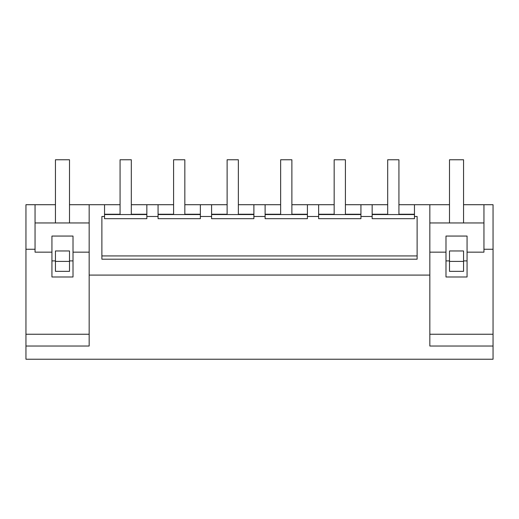 <?xml version="1.0" encoding="UTF-8"?>
<svg xmlns="http://www.w3.org/2000/svg" width="519" height="519" viewBox="0 0 519 519"><rect width="100%" height="100%" fill="white"/><g stroke="black" fill="none" stroke-linecap="round" stroke-linejoin="round"><path stroke-width="0.78" d="M89.164 275.089L429.836 275.089L429.836 346.024L493.05 346.024L493.05 359.239L25.95 359.239L25.95 346.024L89.164 346.024L89.164 204.713L120.071 204.713M104.54 204.713L104.54 216.481L101.88 216.481L101.88 259.195L417.12 259.195L417.12 216.481L414.46 216.481L414.46 204.713L429.836 204.713L429.836 275.089M25.95 346.024L25.95 204.713L55.449 204.713M89.164 204.713L69.501 204.713M131.313 204.713L173.593 204.713M184.835 204.713L227.121 204.713M238.357 204.713L280.643 204.713M291.879 204.713L334.165 204.713M345.407 204.713L387.687 204.713M398.929 204.713L414.46 204.713M429.836 252.156L445.99 252.156L445.99 236.061L467.061 236.061L467.061 252.156L483.955 252.156L483.955 204.713L463.551 204.713M449.499 204.713L429.836 204.713M483.955 204.713L493.05 204.713L493.05 346.024M35.045 222.956L89.164 222.956M89.164 252.156L73.01 252.156L73.01 236.061L51.939 236.061L51.939 252.156L35.045 252.156L35.045 204.713M73.01 252.156L73.01 276.99L51.939 276.99L51.939 252.156M25.95 249.263L35.045 249.263M25.95 334.242L89.164 334.242M429.836 334.242L493.05 334.242M417.12 259.195L417.12 255.932L101.88 255.932L101.88 259.195M104.54 216.481L104.54 218.681L146.845 218.681L146.845 216.481L158.068 216.481L158.068 218.681L200.366 218.681L200.366 216.481L211.59 216.481L211.59 218.681L253.888 218.681L253.888 216.481L265.112 216.481L265.112 218.681L307.41 218.681L307.41 216.481L318.634 216.481L318.634 218.681L360.932 218.681L360.932 216.481L372.155 216.481L372.155 218.681L414.46 218.681L414.46 216.481M146.845 216.481L146.845 204.713M158.068 216.481L158.068 204.713M200.366 216.481L200.366 204.713M211.59 216.481L211.59 204.713M253.888 216.481L253.888 204.713M265.112 216.481L265.112 204.713M307.41 216.481L307.41 204.713M318.634 216.481L318.634 204.713M360.932 216.481L360.932 204.713M372.155 216.481L372.155 204.713M483.955 249.263L493.05 249.263M69.501 261.407L69.501 250.962L55.449 250.962L55.449 271.346L69.501 271.346L69.501 261.407L55.449 261.407M69.501 260.895L73.01 260.895M51.939 260.895L55.449 260.895M467.061 252.156L467.061 276.99L445.99 276.99L445.99 252.156M429.836 222.956L483.955 222.956M318.634 214.548L360.932 214.548M265.112 214.548L307.41 214.548M211.59 214.548L253.888 214.548M158.068 214.548L200.366 214.548M104.54 214.548L146.845 214.548M372.155 214.548L414.46 214.548M104.54 214.237L120.071 214.237M131.313 214.237L146.845 214.237M372.155 214.237L387.687 214.237M398.929 214.237L414.46 214.237M158.068 214.237L173.593 214.237M184.835 214.237L200.366 214.237M211.59 214.237L227.121 214.237M238.357 214.237L253.888 214.237M265.112 214.237L280.643 214.237M291.879 214.237L307.41 214.237M318.634 214.237L334.165 214.237M345.407 214.237L360.932 214.237M463.551 261.407L463.551 250.962L449.499 250.962L449.499 271.346L463.551 271.346L463.551 261.407L449.499 261.407L449.499 260.895L445.99 260.895M463.551 260.895L467.061 260.895M449.499 250.962L449.499 260.895M120.071 214.548L120.071 159.761L131.313 159.761L131.313 214.548M173.593 214.548L173.593 159.761L184.835 159.761L184.835 214.548M227.121 214.548L227.121 159.761L238.357 159.761L238.357 214.548M280.643 214.548L280.643 159.761L291.879 159.761L291.879 214.548M334.165 214.548L334.165 159.761L345.407 159.761L345.407 214.548M387.687 214.548L387.687 159.761L398.929 159.761L398.929 214.548M69.501 222.956L69.501 159.761L55.449 159.761L55.449 222.956M463.551 222.956L463.551 159.761L449.499 159.761L449.499 222.956"/></g></svg>
